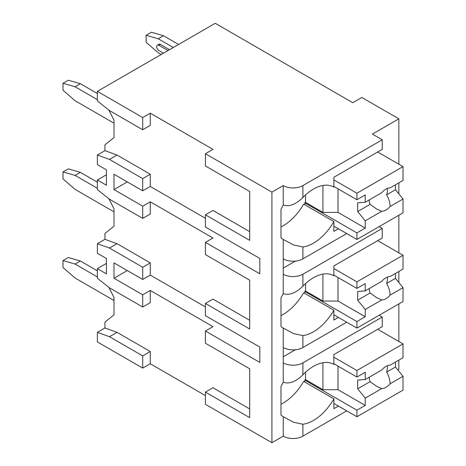 <?xml version="1.0" encoding="UTF-8"?>
<svg xmlns="http://www.w3.org/2000/svg" width="466" height="466" viewBox="0 0 466 466"><rect width="100%" height="100%" fill="white"/><g stroke="black" fill="none" stroke-linecap="round" stroke-linejoin="round"><path stroke-width="0.7" d="M106.44 263.406L97.371 268.643L97.371 278.237L109.463 287.837L142.707 307.03L142.707 294.815L150.262 290.452L212.979 326.66L205.419 331.023L205.419 343.238L249.7 368.798L249.7 408.932L212.979 387.735L205.419 392.098L205.419 404.313L271.911 442.7L283.246 436.159A13.893 8.021 0 0 0 302.894 436.159L346.716 410.855M397.865 369.981L398.849 369.41L398.849 360.113M142.707 368.105L142.707 355.89L109.463 336.697L97.371 332.334L97.371 341.928L142.707 368.105L150.262 363.742L205.419 395.587M212.979 149.37L205.419 153.733L271.911 192.12L283.246 185.579A13.893 8.021 0 0 0 302.894 185.579L382.231 139.777L372.404 134.103L398.849 118.836L361.826 97.458L352.762 102.695L215.245 23.3L97.371 91.353L142.707 117.525L150.262 113.162L212.979 149.37M249.7 191.514L249.7 231.649L212.979 210.446L205.419 214.809L249.7 240.369L249.7 191.514L205.419 165.948L205.419 153.733M106.44 174.762L97.371 179.998L97.371 189.592L109.463 199.192L142.707 218.385L150.262 214.022L150.262 201.807L212.979 238.015L205.419 242.378L259.824 273.787L259.824 258.432L205.419 227.024L205.419 214.809M249.7 280.159L249.7 320.293L212.979 299.09L205.419 303.453L249.7 329.013L249.7 280.159L205.419 254.593L205.419 242.378M205.419 331.023L259.824 362.432L259.824 347.077L205.419 315.668L205.419 303.453M97.371 91.353L97.371 100.947L109.463 110.547L142.707 129.74L150.262 125.377L150.262 113.162M271.911 442.7L271.911 192.12M249.7 368.798L249.7 417.658L205.419 392.098M205.419 306.943L150.262 275.097L142.707 279.46L113.995 262.882L113.995 278.237L127.294 270.56M142.707 294.815L113.995 278.237M205.419 218.298L150.262 186.452L150.262 174.237L117.018 155.044L104.926 150.681L104.926 144.839L113.995 137.592L113.995 120.146L108.823 110.04M150.262 275.097L150.262 262.882L117.018 243.689L104.926 239.326L104.926 233.478L113.995 226.237L113.995 208.791L108.823 198.685M150.262 363.742L150.262 351.527L117.018 332.334L104.926 327.971L104.926 322.123L113.995 314.882L113.995 297.43L108.823 287.33M142.707 307.03L150.262 302.667L150.262 290.452M150.262 186.452L142.707 190.815L113.995 174.237L113.995 189.592L127.294 181.915M142.707 218.385L142.707 206.17L150.262 201.807M142.707 206.17L113.995 189.592M142.707 129.74L142.707 117.525M142.707 355.89L150.262 351.527M142.707 190.815L142.707 178.6L150.262 174.237M142.707 279.46L142.707 267.245L150.262 262.882M97.371 179.998L106.44 185.229L106.44 169.874L97.371 164.644L97.371 155.044L104.926 150.681M142.707 178.6L109.463 159.407L97.371 155.044M97.371 268.643L106.44 273.874L106.44 258.519L97.371 253.283L97.371 243.689L104.926 239.326M142.707 267.245L109.463 248.052L97.371 243.689M97.371 332.334L104.926 327.971M113.995 300.488L75.084 278.021L62.992 267.554L62.992 260.57L68.281 257.517L80.373 261.007L97.371 270.822M97.371 276.932L75.084 264.059L80.373 261.007M75.084 264.059L62.992 260.57M398.849 341.491L398.849 303.89M398.849 282.553L398.849 271.468M398.849 252.846L398.849 215.245M398.849 193.908L398.849 182.823M398.849 164.207L398.849 118.836M302.894 347.514L302.894 335.584L293.656 333.627L283.246 328.093L283.246 347.514A13.893 8.021 0 0 0 302.894 347.514L346.716 322.21M333.673 187L333.872 187.116A40.606 23.446 120 0 0 333.773 187.058A40.606 23.446 120 0 0 302.894 197.508C295.846 204.44 289.299 206.939 283.246 204.999L283.246 185.579M283.246 436.159L283.246 416.732L293.656 422.272L302.894 424.229A40.606 23.446 120 0 0 333.872 398.849L303.646 381.398A40.606 23.446 120 0 1 280.981 404.208M302.894 258.869L302.894 246.939L293.656 244.982L283.246 239.448L283.246 258.869A13.893 8.021 0 0 0 302.894 258.869L346.716 233.565M382.231 228.422L382.231 238.015L333.872 265.935L333.872 275.761A40.606 23.446 120 0 0 333.773 275.703A40.606 23.446 120 0 0 302.894 286.153C295.846 293.085 289.299 295.584 283.246 293.644L283.246 274.224A13.893 8.021 0 0 0 302.894 274.224L382.231 228.422L379.132 226.627M382.231 317.061L382.231 326.66L333.872 354.579L333.872 364.406A40.606 23.446 120 0 0 333.773 364.348A40.606 23.446 120 0 0 302.894 374.798C295.846 381.73 289.299 384.223 283.246 382.289L283.246 362.868A13.893 8.021 0 0 0 302.894 362.868L382.231 317.061L379.132 315.272M283.246 204.999A40.606 23.446 120 0 0 280.981 209.292L280.981 237.776A40.606 23.446 120 0 0 283.246 239.448M283.246 347.514L283.246 362.868M283.246 382.289A40.606 23.446 120 0 0 280.981 386.576L280.981 415.06A40.606 23.446 120 0 0 283.246 416.732M283.246 258.869L283.246 274.224M283.246 293.644A40.606 23.446 120 0 0 280.981 297.937L280.981 326.421A40.606 23.446 120 0 0 283.246 328.093M283.246 356.758L295.392 349.75M333.872 187.116L333.872 177.29L382.231 149.37L382.231 139.777M338.403 228.765L333.872 231.386L333.872 221.56L303.646 204.114A40.606 23.446 120 0 1 280.981 226.919M338.403 406.055L333.872 408.676L333.872 398.849M302.894 246.939A40.606 23.446 120 0 0 333.872 221.56M302.894 335.584A40.606 23.446 120 0 0 333.872 310.205L303.646 292.753A40.606 23.446 120 0 1 280.981 315.564M338.403 317.41L333.872 320.031L333.872 310.205M305.539 194.939L305.539 202.378L304.781 202.809L304.781 204.766M333.872 186.452L356.915 199.757L365.228 194.957L365.228 202.238L381.765 192.691A12.821 7.404 120 0 1 385.93 189.114A12.821 7.404 120 0 1 390.1 187.88L403.008 180.424L403.008 166.601L356.915 193.215L356.915 199.757M333.872 179.911L356.915 193.215M304.781 202.809L356.915 232.913L356.915 239.454L403.008 212.845L403.008 199.023L395.453 189.726L386.617 194.823A12.821 7.404 120 0 0 387.333 188.427M333.872 226.15L356.915 239.454M356.915 232.913L365.228 228.113L365.228 220.837L381.765 211.29A12.821 7.404 120 0 0 385.93 210.055A12.821 7.404 120 0 0 390.1 206.479L403.008 199.023M365.228 220.837L357.672 211.535L357.672 202.809L365.228 202.238M369.322 199.873A12.821 7.404 120 0 0 370.132 204.341L357.672 211.535M370.132 204.341L376.621 209.018L381.765 211.29M390.1 206.479C390.013 202.588 388.854 198.702 386.617 194.823M365.228 228.113L338.025 212.409L322.915 212.409L305.539 202.378M338.025 188.852L338.025 212.409M322.915 185.462L322.915 212.409M395.453 189.726L395.453 184.786M377.693 151.992L403.008 166.601M305.539 372.229L305.539 379.662L304.781 380.099L304.781 382.056M333.872 363.742L356.915 377.046L365.228 372.247L365.228 379.528L381.765 369.981A12.821 7.404 120 0 1 385.93 366.404A12.821 7.404 120 0 1 390.1 365.169L403.008 357.713L403.008 343.891L356.915 370.505L356.915 377.046M333.872 357.195L356.915 370.505M304.781 380.099L356.915 410.202L356.915 416.744L403.008 390.135L403.008 376.312L395.453 367.01L386.617 372.113A12.821 7.404 120 0 0 387.333 365.717M333.872 403.44L356.915 416.744M356.915 410.202L365.228 405.403L365.228 398.121L381.765 388.574A12.821 7.404 120 0 0 385.93 387.339A12.821 7.404 120 0 0 390.1 383.763L403.008 376.312M365.228 398.121L357.672 388.825L357.672 380.099L365.228 379.528M369.322 377.163A12.821 7.404 120 0 0 370.132 381.631L357.672 388.825M370.132 381.631L376.621 386.308L381.765 388.574M390.1 383.763C390.013 379.877 388.854 375.992 386.617 372.113M365.228 405.403L338.025 389.698L322.915 389.698L305.539 379.662M338.025 366.142L338.025 389.698M322.915 362.752L322.915 389.698M395.453 367.01L395.453 362.076M377.693 329.276L403.008 343.891M283.246 268.119L295.392 261.106M305.539 283.584L305.539 291.017L304.781 291.454L304.781 293.411M333.872 275.097L356.915 288.402L365.228 283.602L365.228 290.883L381.765 281.336A12.821 7.404 120 0 1 385.93 277.759A12.821 7.404 120 0 1 390.1 276.524L403.008 269.068L403.008 255.246L356.915 281.86L356.915 288.402M333.872 268.55L356.915 281.86M304.781 291.454L356.915 321.557L356.915 328.099L403.008 301.49L403.008 287.668L395.453 278.371L386.617 283.468A12.821 7.404 120 0 0 387.333 277.072M333.872 314.795L356.915 328.099M356.915 321.557L365.228 316.758L365.228 309.476L381.765 299.929A12.821 7.404 120 0 0 385.93 298.694A12.821 7.404 120 0 0 390.1 295.118L403.008 287.668M365.228 309.476L357.672 300.18L357.672 291.454L365.228 290.883M369.322 288.518A12.821 7.404 120 0 0 370.132 292.986L357.672 300.18M370.132 292.986L376.621 297.663L381.765 299.929M390.1 295.118C390.013 291.233 388.854 287.347 386.617 283.468M365.228 316.758L338.025 301.053L322.915 301.053L305.539 291.017M338.025 277.497L338.025 301.053M322.915 274.107L322.915 301.053M395.453 278.371L395.453 273.431M377.693 240.637L403.008 255.246M173.305 47.509L158.195 38.789L146.108 35.3L151.398 32.241L163.484 35.731L178.595 44.456M158.195 38.789L163.484 35.731M161.219 54.493L158.195 52.745L146.108 42.278L146.108 35.3M160.461 44.456A3.204 1.852 -120 0 0 158.859 44.299L157.351 45.173A3.204 1.852 60 0 1 158.953 45.33L160.461 44.456L169.531 49.693M113.995 123.199L75.084 100.732L62.992 90.264L62.992 83.28L68.281 80.228L80.373 83.717L97.371 93.532M97.371 99.642L75.084 86.775L80.373 83.717M75.084 86.775L62.992 83.28M163.484 53.182L158.953 50.567A3.204 1.852 60 0 1 156.856 47.742A3.204 1.852 60 0 1 157.351 45.173M168.016 50.567L158.953 45.33M113.995 211.844L75.084 189.377L62.992 178.909L62.992 171.925L68.281 168.873L80.373 172.362L97.371 182.177M97.371 188.287L75.084 175.414L80.373 172.362M75.084 175.414L62.992 171.925M109.463 336.697L117.018 332.334M109.463 159.407L117.018 155.044M109.463 248.052L117.018 243.689M302.894 197.508L302.894 185.579M302.894 436.159L302.894 424.229M302.894 286.153L302.894 274.224M302.894 374.798L302.894 362.868M284.266 240.037L284.732 240.305M376.266 208.809L376.621 209.013M284.266 417.326L284.732 417.594M376.266 386.098L376.621 386.302M284.266 328.681L284.732 328.949M376.266 297.454L376.621 297.658"/></g></svg>
